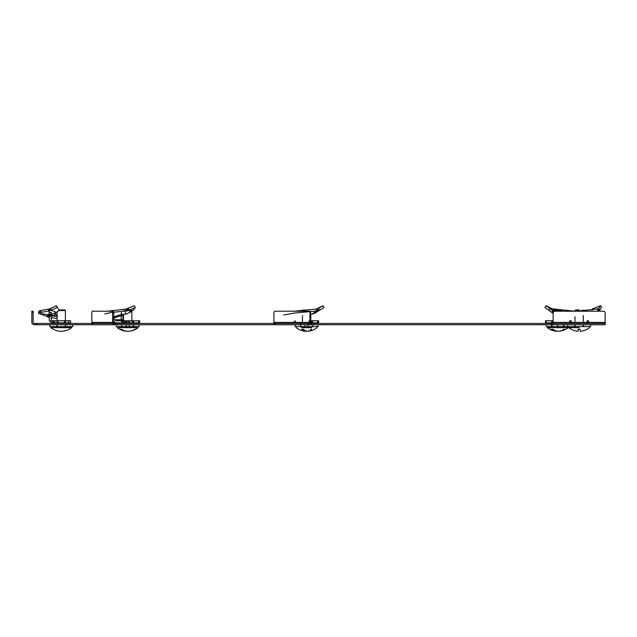 <?xml version="1.0" encoding="UTF-8"?>
<svg xmlns="http://www.w3.org/2000/svg" width="637" height="637" viewBox="0 0 637 637"><rect width="100%" height="100%" fill="white"/><g stroke="black" fill="none" stroke-linecap="round" stroke-linejoin="round"><path stroke-width="0.96" d="M275.367 323.437L275.646 324.743L93.846 324.743A2.341 2.03 -90 0 1 91.824 322.402L91.824 312.257L92.341 311.214L113.235 311.214L113.752 312.257L112.63 312.257L112.112 311.214M114.66 323.437L93.846 323.437A1.043 0.9 -90 0 1 92.946 322.402L113.752 322.402A1.043 0.9 90 0 0 114.66 323.437L117.98 323.437L117.98 324.743M274.69 323.437L117.98 323.437M311.111 323.437L275.065 323.437A1.043 0.518 -90 0 1 274.547 322.402L310.593 322.402A1.043 0.518 90 0 0 311.111 323.437L314.176 323.437L314.176 324.743L275.065 324.743A2.341 1.17 -90 0 1 273.894 322.402L273.894 312.257L274.794 311.214L309.686 311.214L310.593 312.257L309.041 311.214M551.045 323.437L551.045 324.743L553.123 324.743L553.123 312.257L554.166 311.214L604.107 311.214L605.15 312.257L605.15 324.743L553.123 324.743L553.123 322.402L605.15 322.402L605.15 323.437L314.176 323.437M95.415 324.743L35.234 324.743L35.234 323.437L34.191 323.437A1.043 1.043 0 0 1 33.148 322.402L33.148 312.257L31.85 312.257L31.85 311.214L33.148 311.214L33.148 312.257M35.234 323.437L37.312 323.437L37.312 324.743M95.176 323.437L37.312 323.437M298.028 324.743L551.045 324.743M35.234 324.743L34.191 324.743A2.341 2.341 0 0 1 31.85 322.402L31.85 312.257M309.94 312.257L309.94 322.402A2.341 1.17 90 0 0 311.111 324.743M310.593 322.402L310.593 312.257M112.63 312.257L112.63 322.402A2.341 2.03 90 0 0 114.66 324.743M113.752 322.402L113.752 312.257M557.797 331.232A16.618 11.753 -90 0 1 556.332 331.232A16.65 16.65 0 0 1 547.398 327.641L550.44 327.641L547.398 327.641L547.398 326.614L567.694 326.614L567.694 324.743M549.707 326.614L590.587 326.614L590.587 324.743M574.717 324.743L574.717 326.614M583.564 324.743L583.564 326.614M579.137 310.593L574.972 310.593L579.137 310.593M579.137 309.964L575.601 309.964L579.137 309.964M579.137 327.641L568.73 327.641L579.137 327.641M578.101 331.264L578.101 329.218L578.101 331.264A16.65 16.65 0 0 1 568.73 327.641L568.73 326.614L589.543 326.614L589.543 327.641A16.65 16.65 0 0 1 580.18 331.264L580.18 329.218L578.101 329.218L580.18 329.218L580.18 331.264M574.972 324.743L574.972 326.614L575.33 324.743M582.943 324.743L583.301 326.614L583.301 324.743M597.633 311.214L598.063 311.031L597.379 309.088L598.684 308.427L596.63 309.2M591.861 310.745L592.752 308.73L600.771 305.736L598.684 308.427L599.648 310.235L601.583 307.544L600.771 305.736M571.333 321.494L571.15 322.863L571.15 320.785M569.773 322.863L569.773 320.785M588.5 322.863L588.5 320.785M587.131 322.863L587.131 320.785M576.811 311.214L598.095 308.849L598.931 310.752L598.063 311.031L599.648 310.235L596.933 311.198M551.363 308.427L552.852 310.745L545.917 305.736L552.518 308.849L574.972 311.206M551.546 323.389L549.739 323.389L550.257 322.863L553.123 322.863L545.423 322.863L546.028 322.863L546.028 320.785L545.423 320.785L553.123 320.785M552.852 310.745L553.585 311.238L552.478 312.982L551.562 312.369L552.852 310.745M551.316 311.939L549.03 310.354L550.32 308.73M549.03 310.354L544.89 307.544L545.917 305.736M553.497 311.031L553.8 309.088L555.607 311.214M554.859 310.593L561.961 310.593L561.961 311.214M555.297 309.964L560.305 309.964M563.498 329.218L564.191 329.218A16.618 11.753 90 0 1 559.27 331.232A16.65 16.65 0 0 0 568.204 327.641L565.154 327.641M550.44 327.641L568.204 327.641L568.204 326.614M552.884 329.218L551.411 329.218L552.884 329.218A16.618 11.753 90 0 0 559.27 331.232M556.332 331.232A16.618 11.753 -90 0 1 551.411 329.218M557.55 324.743L557.797 326.614L558.052 324.743M563.689 326.614L563.434 324.743L563.689 326.614M552.168 324.743L551.913 326.614L552.16 324.743M552.43 322.863L552.653 321.414M560.743 310.593L561.961 310.593L561.34 309.964M551.546 322.863L551.546 323.437M551.546 324.743L551.546 326.614M564.056 324.743L564.056 326.614M56.82 323.389L69.306 323.389L68.525 322.863L70.611 322.863L70.611 320.785L68.525 320.785L70.611 320.785M49.797 324.743L49.797 326.614L72.69 326.614L71.647 326.614L71.647 327.641L50.841 327.641L50.841 326.614L71.647 326.614M61.248 322.863L53.699 322.863L53.182 323.437M65.667 322.863L65.667 323.437M65.667 324.743L65.667 326.614M56.82 322.863L56.82 323.437M56.82 324.743L56.82 326.614M58.883 309.964L64.783 309.964L65.404 310.593L58.859 310.593M57.083 311.835L57.083 321.414M65.404 310.593L65.404 321.414M53.182 329.218L53.182 329.218A16.65 16.65 0 0 1 50.841 327.641M69.306 329.218L69.234 329.218A16.618 16.618 0 0 1 53.253 329.218A16.618 16.618 0 0 0 69.234 329.218L69.306 329.218A16.65 16.65 0 0 0 71.647 327.641M57.083 324.743L57.083 326.614M64.369 321.414L64.791 323.437M57.696 323.437L58.118 321.414M65.404 326.614L65.404 324.743M56.335 312.369L51.987 314.208L48.404 311.031L51.199 310.235L56.335 312.369L59.201 310.354L56.414 305.736L49.766 308.849L39.096 310.944L41.437 311.931M51.987 314.208L48.842 314.399L49.28 315.825L51.358 315.825L51.358 316.342L50.602 314.328M50.434 310.561L48.659 309.088L48.404 311.031L38.379 312.91L39 313.436L54.878 315.53L55.236 313.579L57.362 316.557L51.286 315.825M56.9 318.492L51.334 317.616M49.28 317.815L48.07 316.9L49.28 317.067M48.778 317.051L49.28 317.967M51.358 317.967L50.888 316.31M70.611 322.863L68.525 322.863L68.525 320.785L52.401 320.785L51.541 320.331A1.043 1.043 0 0 1 51.358 319.742L51.048 314.367M52.401 320.785L52.401 322.863L68.525 322.863L68.525 320.785M52.401 322.863L49.813 321.494L51.541 320.331M49.813 321.494A3.121 3.121 0 0 1 49.28 319.742L49.28 315.825L49.28 316.342L48.125 315.235C46.549 315.793 46.533 316.342 48.07 316.9L48.611 317.027M48.842 314.399L48.125 315.235M51.382 312.433L49.256 312.456M59.201 310.354L56.414 305.736M50.801 308.427L51.199 310.235L57.059 307.544M54.448 313.508L55.236 313.579M50.618 315.825L51.358 317.815M39 313.436L48.07 316.9M301.412 327.641L311.819 327.641M295.17 326.614L318.062 326.614L295.17 326.614L295.17 324.743L314.176 324.743M302.583 329.218L303.523 329.218L302.583 329.218M306.612 331.168A16.618 8.305 -90 0 1 305.418 331.248A16.618 8.305 -90 0 1 301.715 329.218M303.523 329.218A16.618 8.305 90 0 0 307.814 331.248A16.618 8.305 90 0 0 311.509 329.218L310.641 329.218M301.237 324.743L301.468 323.389M307.504 322.863L308.141 326.614M311.78 321.414L311.995 323.437M304.844 309.964L303.077 309.964L304.844 309.964M311.517 322.863L311.517 320.785L318.643 320.785L317.608 320.785L317.608 322.863L318.643 322.863L310.649 322.863L312.656 322.863L312.656 323.437M304.996 324.743L304.996 326.614M312.656 324.743L312.656 326.614M300.576 322.863L300.576 326.614M283.752 314.989L294.78 313.006L316.581 311.031L319.352 310.235L315.259 312.982L311.835 314.208L316.581 311.031L316.119 309.088L318.325 308.427L317.385 309.096L322.935 305.736L316.884 308.73M322.935 305.736L323.962 307.544L321.613 308.993L319.352 310.235L318.325 308.427L320.57 307.193M310.776 320.785L312.385 320.785L312.385 322.863L311.939 322.863M294.143 321.494L294.589 322.402M295.273 322.863L295.273 320.785L295.281 322.863M311.517 320.785L310.593 320.785M309.112 322.863L309.112 320.785M311.835 314.208L310.673 314.375M315.259 312.982L317.608 311.461M316.119 309.088L293.577 311.214M131.843 310.593L125.991 310.593M129.765 321.414L126.803 321.414L126.691 323.437M125.959 309.964L131.214 309.964M118.673 327.641L136.692 327.641M127.679 331.248A16.618 14.388 -90 0 1 125.6 331.168A16.65 16.65 0 0 1 117.272 327.641L117.272 326.614L139.129 326.614L139.129 324.743M120.704 329.218L121.277 329.218L120.704 329.218M125.6 331.168A16.618 14.388 -90 0 1 120.242 329.218M121.277 329.218A16.618 14.388 90 0 0 129.765 331.168A16.618 14.388 90 0 0 135.124 329.218L134.662 329.218M122.304 323.437L122.519 321.414M125.983 324.743L126.158 326.614L126.468 324.743M124.756 321.414L125.64 321.414M132.464 321.414L132.735 322.863M133.364 326.614L133.189 324.743M123.522 310.593L124.08 310.593M118.673 326.614L139.129 326.614M121.643 323.437L121.643 322.863L129.295 322.863L129.295 323.437M121.643 323.389L119.613 323.389L120.138 322.863L131.453 322.863M129.295 324.743L129.295 326.614M133.722 322.863L133.722 323.437M133.722 324.743L133.722 326.614M121.643 324.743L121.643 326.614M125.354 314.208L125.903 309.088L134.311 305.736L135.283 307.544L133.133 310.354L126.914 313.922L121.261 314.63L121.571 312.815L121.221 315.825L123.021 315.825L123.021 319.742A1.043 0.9 90 0 0 123.18 320.331L124.016 320.785L116.03 320.785M122.36 322.863L121.914 322.863L121.914 320.785L124.08 320.785M117.622 316.557L116.237 315.848M115.401 317.704L113.752 316.86M113.935 317.72L114.58 317.935M126.803 322.863L126.803 320.785L139.71 320.785L139.71 322.863L116.03 322.863L113.88 321.494A3.121 2.699 -90 0 1 113.752 321.263M115.377 320.331A1.043 0.9 -90 0 1 115.217 319.742L123.021 319.742M126.803 320.785L124.016 320.785L124.016 322.863L121.683 321.494L123.18 320.331M113.752 319.742L121.221 319.742L121.221 315.825L113.418 317.967M121.221 319.742A3.121 2.699 90 0 0 121.683 321.494M122.726 314.304L123.021 315.825M115.026 317.815L114.047 316.788L121.563 314.399M104.818 313.945L111.18 312.488L127.711 310.752L135.283 307.544M125.903 309.088L107.43 311.214M128.411 308.427L130.298 312.369M119.095 315.315L120.075 316.342M114.047 316.788L119.254 315.235M115.186 324.743L115.186 323.437M311.413 324.743L311.413 323.437M605.15 322.402L553.123 322.402M309.94 322.402L273.894 322.402M112.63 322.402L91.824 322.402M570.728 322.863L570.728 320.785M570.386 322.863L570.386 320.785M587.895 322.863L587.895 320.785M587.553 322.863L587.553 320.785M551.769 322.863L551.769 320.785L551.769 322.863M546.028 322.863L546.028 320.785M549.739 323.437L553.123 323.389M69.306 323.437L65.667 323.389M57.131 322.863L57.131 321.414M65.356 322.863L65.356 321.414M54.822 322.863L54.822 320.785M53.349 322.863L53.349 320.785M53.006 322.863L53.006 320.785M49.845 310.752L49.766 308.849M48.237 316.788L48.237 315.315M313.595 323.389L314.678 323.389L313.595 323.389M312.496 322.863L312.496 320.785M318.365 322.863L318.365 320.785M310.251 322.863L310.251 320.785M309.781 322.863L309.781 320.785M318.062 310.752L317.29 308.849M119.613 323.437L132.822 323.389M133.452 322.863L133.452 320.785M133.563 322.863L133.563 320.785M129.454 322.863L129.454 320.785M129.032 322.863L129.032 320.785M138.667 322.863L138.667 320.785M125.218 322.863L125.218 320.785M124.756 322.863L124.756 320.785M127.711 310.752L127.217 308.849M583.301 315.498L583.301 321.414M582.672 309.964L583.301 310.593M575.601 309.964L574.972 310.593M574.972 316.7L574.972 321.414M597.402 309.152L597.928 308.929M598.732 310.848L597.856 311.214M551.459 309.662L548.537 307.52M551.674 320.785L551.674 322.863M545.423 320.785L545.423 322.863M550.161 311.286L547.374 309.24M554.262 309.964L553.641 311.74M552.406 322.863L552.335 323.437M546.355 326.614L546.355 324.743M72.69 326.614L72.69 324.743M49.16 312.52L48.731 314.463M39.096 310.944L38.379 312.91M49.105 315.02L50.458 315.825M48.444 316.995L49.28 318.014M310.776 314.36L310.776 321.414M307.814 331.248A16.65 16.65 0 0 0 317.019 327.641L317.019 326.614M296.213 326.614L296.213 327.641A16.65 16.65 0 0 0 305.418 331.248M302.456 315.626L302.456 321.414M314.678 323.437L314.16 322.863M318.062 326.614L318.062 324.743M312.544 320.785L312.544 322.863M318.643 320.785L318.643 322.863M321.613 308.993L317.6 311.461M131.843 311.286L131.843 321.414M129.765 331.168A16.65 16.65 0 0 0 138.086 327.641L138.086 326.614M123.522 314.32L123.522 320.666M135.745 323.437L135.227 322.863M116.237 326.614L116.237 324.743M133.603 320.785L133.603 322.863M139.71 320.785L139.71 322.863M121.309 312.632L121.237 314.567"/></g></svg>

